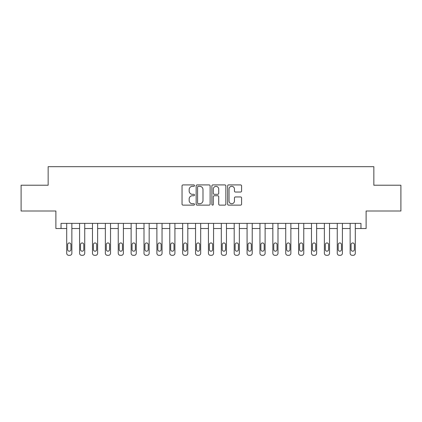 <?xml version="1.0" encoding="UTF-8"?>
<svg xmlns="http://www.w3.org/2000/svg" width="422" height="422" viewBox="0 0 422 422"><rect width="100%" height="100%" fill="white"/><g stroke="black" fill="none" stroke-linecap="round" stroke-linejoin="round"><path stroke-width="0.63" d="M194.51 185.617A0.707 0.707 0 0 0 193.803 184.91L183.053 184.91A1.013 1.013 0 0 0 182.04 185.917L182.04 204.132A1.013 1.013 0 0 0 183.053 205.139L193.803 205.139A0.707 0.707 0 0 0 194.51 204.433A0.707 0.707 0 0 0 193.803 203.726L192.411 203.726A3.239 3.239 0 0 1 189.172 200.487L189.172 198.968A3.239 3.239 0 0 1 192.411 195.734L193.803 195.734A0.707 0.707 0 0 0 194.51 195.027A0.707 0.707 0 0 0 193.803 194.315L192.411 194.315A3.239 3.239 0 0 1 189.172 191.082L189.172 189.562A3.239 3.239 0 0 1 192.411 186.324L193.803 186.324A0.707 0.707 0 0 0 194.51 185.617M240.566 192.042A1.013 1.013 0 0 0 241.579 191.029L241.579 185.917A1.013 1.013 0 0 0 240.566 184.91L228.629 184.91A1.013 1.013 0 0 0 227.616 185.917L227.616 204.132A1.013 1.013 0 0 0 228.629 205.139L240.566 205.139A1.013 1.013 0 0 0 241.579 204.132L241.579 197.96A1.013 1.013 0 0 0 240.566 196.947L235.455 196.947A1.013 1.013 0 0 0 234.447 197.96L234.447 201.02A2.706 2.706 0 0 1 231.741 203.726A2.706 2.706 0 0 1 229.035 201.02L229.035 189.03A2.706 2.706 0 0 1 231.741 186.324A2.706 2.706 0 0 1 234.447 189.03L234.447 191.029A1.013 1.013 0 0 0 235.455 192.042L240.566 192.042M360.963 228.524L366.117 228.524L366.117 211L400.9 211L400.9 185.232L373.845 185.232L373.845 166.679L48.155 166.679L48.155 185.232L21.1 185.232L21.1 211L55.883 211L55.883 228.524L66.708 228.524L66.708 253.258A2.063 2.063 0 0 0 68.77 255.321L69.799 255.321A2.063 2.063 0 0 0 71.861 253.258L71.861 228.524L79.589 228.524L79.589 253.258A2.063 2.063 0 0 0 81.652 255.321L82.68 255.321A2.063 2.063 0 0 0 84.743 253.258L84.743 228.524L92.476 228.524L92.476 253.258A2.063 2.063 0 0 0 94.533 255.321L95.567 255.321A2.063 2.063 0 0 0 97.624 253.258L97.624 228.524L105.358 228.524L105.358 253.258A2.063 2.063 0 0 0 107.42 255.321L108.449 255.321A2.063 2.063 0 0 0 110.511 253.258L110.511 228.524L118.239 228.524L118.239 253.258A2.063 2.063 0 0 0 120.302 255.321L121.33 255.321A2.063 2.063 0 0 0 123.393 253.258L123.393 228.524L131.126 228.524L131.126 253.258A2.063 2.063 0 0 0 133.183 255.321L134.217 255.321A2.063 2.063 0 0 0 136.274 253.258L136.274 228.524L144.007 228.524L144.007 253.258A2.063 2.063 0 0 0 146.07 255.321L147.099 255.321A2.063 2.063 0 0 0 149.161 253.258L149.161 228.524L156.889 228.524L156.889 253.258A2.063 2.063 0 0 0 158.952 255.321L159.98 255.321A2.063 2.063 0 0 0 162.043 253.258L162.043 228.524L169.776 228.524L169.776 253.258A2.063 2.063 0 0 0 171.833 255.321L172.867 255.321A2.063 2.063 0 0 0 174.924 253.258L174.924 228.524L182.657 228.524L182.657 253.258A2.063 2.063 0 0 0 184.72 255.321L185.749 255.321A2.063 2.063 0 0 0 187.811 253.258L187.811 228.524L195.539 228.524L195.539 253.258A2.063 2.063 0 0 0 197.601 255.321L198.63 255.321A2.063 2.063 0 0 0 200.693 253.258L200.693 228.524L208.426 228.524L208.426 253.258A2.063 2.063 0 0 0 210.483 255.321L211.517 255.321A2.063 2.063 0 0 0 213.574 253.258L213.574 228.524L221.307 228.524L221.307 253.258A2.063 2.063 0 0 0 223.37 255.321L224.398 255.321A2.063 2.063 0 0 0 226.461 253.258L226.461 228.524L234.189 228.524L234.189 253.258A2.063 2.063 0 0 0 236.251 255.321L237.28 255.321A2.063 2.063 0 0 0 239.343 253.258L239.343 228.524L247.076 228.524L247.076 253.258A2.063 2.063 0 0 0 249.133 255.321L250.167 255.321A2.063 2.063 0 0 0 252.224 253.258L252.224 228.524L259.957 228.524L259.957 253.258A2.063 2.063 0 0 0 262.02 255.321L263.048 255.321A2.063 2.063 0 0 0 265.111 253.258L265.111 228.524L272.839 228.524L272.839 253.258A2.063 2.063 0 0 0 274.901 255.321L275.93 255.321A2.063 2.063 0 0 0 277.993 253.258L277.993 228.524L285.726 228.524L285.726 253.258A2.063 2.063 0 0 0 287.783 255.321L288.817 255.321A2.063 2.063 0 0 0 290.874 253.258L290.874 228.524L298.607 228.524L298.607 253.258A2.063 2.063 0 0 0 300.67 255.321L301.698 255.321A2.063 2.063 0 0 0 303.761 253.258L303.761 228.524L311.489 228.524L311.489 253.258A2.063 2.063 0 0 0 313.551 255.321L314.58 255.321A2.063 2.063 0 0 0 316.642 253.258L316.642 228.524L324.376 228.524L324.376 253.258A2.063 2.063 0 0 0 326.433 255.321L327.467 255.321A2.063 2.063 0 0 0 329.524 253.258L329.524 228.524L337.257 228.524L337.257 253.258A2.063 2.063 0 0 0 339.32 255.321L340.348 255.321A2.063 2.063 0 0 0 342.411 253.258L342.411 228.524L350.139 228.524L350.139 253.258A2.063 2.063 0 0 0 352.201 255.321L353.23 255.321A2.063 2.063 0 0 0 355.292 253.258L355.292 228.524L360.963 228.524L360.963 223.37L61.037 223.37L61.037 228.524M210.114 185.917A1.013 1.013 0 0 0 209.101 184.91L197.164 184.91A1.013 1.013 0 0 0 196.156 185.917L196.156 204.132A1.013 1.013 0 0 0 197.164 205.139L209.101 205.139A1.013 1.013 0 0 0 210.114 204.132L210.114 185.917M212.899 184.91L224.836 184.91A1.013 1.013 0 0 1 225.844 185.917L225.844 204.132A1.013 1.013 0 0 1 224.836 205.139L219.725 205.139A1.013 1.013 0 0 1 218.712 204.132L218.712 196.747A1.013 1.013 0 0 0 217.705 195.734L214.313 195.734A1.013 1.013 0 0 0 213.3 196.747L213.3 204.433A0.707 0.707 0 0 1 212.593 205.139A0.707 0.707 0 0 1 211.886 204.433L211.886 185.917A1.013 1.013 0 0 1 212.899 184.91M198.277 186.324A0.707 0.707 0 0 0 197.57 187.03L197.57 203.019A0.707 0.707 0 0 0 198.277 203.726L199.743 203.726A3.239 3.239 0 0 0 202.982 200.487L202.982 189.562A3.239 3.239 0 0 0 199.743 186.324L198.277 186.324M218.712 189.082A2.706 2.706 0 0 0 216.006 186.376A2.706 2.706 0 0 0 213.3 189.082L213.3 193.302A1.013 1.013 0 0 0 214.313 194.315L217.705 194.315A1.013 1.013 0 0 0 218.712 193.302L218.712 189.082M71.861 223.37L71.861 253.258M66.708 223.37L66.708 253.258M70.933 249.544A1.651 1.651 0 0 1 69.282 251.195A1.651 1.651 0 0 1 67.636 249.544L67.636 244.602A1.651 1.651 0 0 1 69.282 242.951A1.651 1.651 0 0 1 70.933 244.602L70.933 249.544M68.77 255.321L69.799 255.321M84.743 223.37L84.743 253.258M79.589 223.37L79.589 253.258M83.814 249.544A1.651 1.651 0 0 1 82.169 251.195A1.651 1.651 0 0 1 80.518 249.544L80.518 244.602A1.651 1.651 0 0 1 82.169 242.951A1.651 1.651 0 0 1 83.814 244.602L83.814 249.544M81.652 255.321L82.68 255.321M97.624 223.37L97.624 253.258M92.476 223.37L92.476 253.258M96.701 249.544A1.651 1.651 0 0 1 95.05 251.195A1.651 1.651 0 0 1 93.399 249.544L93.399 244.602A1.651 1.651 0 0 1 95.05 242.951A1.651 1.651 0 0 1 96.701 244.602L96.701 249.544M94.533 255.321L95.567 255.321M110.511 223.37L110.511 253.258M105.358 223.37L105.358 253.258M109.583 249.544A1.651 1.651 0 0 1 107.932 251.195A1.651 1.651 0 0 1 106.286 249.544L106.286 244.602A1.651 1.651 0 0 1 107.932 242.951A1.651 1.651 0 0 1 109.583 244.602L109.583 249.544M107.42 255.321L108.449 255.321M123.393 223.37L123.393 253.258M118.239 223.37L118.239 253.258M122.464 249.544A1.651 1.651 0 0 1 120.819 251.195A1.651 1.651 0 0 1 119.168 249.544L119.168 244.602A1.651 1.651 0 0 1 120.819 242.951A1.651 1.651 0 0 1 122.464 244.602L122.464 249.544M120.302 255.321L121.33 255.321M136.274 223.37L136.274 253.258M131.126 223.37L131.126 253.258M135.351 249.544A1.651 1.651 0 0 1 133.7 251.195A1.651 1.651 0 0 1 132.049 249.544L132.049 244.602A1.651 1.651 0 0 1 133.7 242.951A1.651 1.651 0 0 1 135.351 244.602L135.351 249.544M133.183 255.321L134.217 255.321M149.161 223.37L149.161 253.258M144.007 223.37L144.007 253.258M148.233 249.544A1.651 1.651 0 0 1 146.582 251.195A1.651 1.651 0 0 1 144.936 249.544L144.936 244.602A1.651 1.651 0 0 1 146.582 242.951A1.651 1.651 0 0 1 148.233 244.602L148.233 249.544M146.07 255.321L147.099 255.321M162.043 223.37L162.043 253.258M156.889 223.37L156.889 253.258M161.114 249.544A1.651 1.651 0 0 1 159.469 251.195A1.651 1.651 0 0 1 157.817 249.544L157.817 244.602A1.651 1.651 0 0 1 159.469 242.951A1.651 1.651 0 0 1 161.114 244.602L161.114 249.544M158.952 255.321L159.98 255.321M174.924 223.37L174.924 253.258M169.776 223.37L169.776 253.258M174.001 249.544A1.651 1.651 0 0 1 172.35 251.195A1.651 1.651 0 0 1 170.699 249.544L170.699 244.602A1.651 1.651 0 0 1 172.35 242.951A1.651 1.651 0 0 1 174.001 244.602L174.001 249.544M171.833 255.321L172.867 255.321M187.811 223.37L187.811 253.258M182.657 223.37L182.657 253.258M186.883 249.544A1.651 1.651 0 0 1 185.232 251.195A1.651 1.651 0 0 1 183.586 249.544L183.586 244.602A1.651 1.651 0 0 1 185.232 242.951A1.651 1.651 0 0 1 186.883 244.602L186.883 249.544M184.72 255.321L185.749 255.321M200.693 223.37L200.693 253.258M195.539 223.37L195.539 253.258M199.764 249.544A1.651 1.651 0 0 1 198.118 251.195A1.651 1.651 0 0 1 196.467 249.544L196.467 244.602A1.651 1.651 0 0 1 198.118 242.951A1.651 1.651 0 0 1 199.764 244.602L199.764 249.544M197.601 255.321L198.63 255.321M213.574 223.37L213.574 253.258M208.426 223.37L208.426 253.258M212.651 249.544A1.651 1.651 0 0 1 211 251.195A1.651 1.651 0 0 1 209.349 249.544L209.349 244.602A1.651 1.651 0 0 1 211 242.951A1.651 1.651 0 0 1 212.651 244.602L212.651 249.544M210.483 255.321L211.517 255.321M226.461 223.37L226.461 253.258M221.307 223.37L221.307 253.258M225.533 249.544A1.651 1.651 0 0 1 223.882 251.195A1.651 1.651 0 0 1 222.236 249.544L222.236 244.602A1.651 1.651 0 0 1 223.882 242.951A1.651 1.651 0 0 1 225.533 244.602L225.533 249.544M223.37 255.321L224.398 255.321M239.343 223.37L239.343 253.258M234.189 223.37L234.189 253.258M238.414 249.544A1.651 1.651 0 0 1 236.768 251.195A1.651 1.651 0 0 1 235.117 249.544L235.117 244.602A1.651 1.651 0 0 1 236.768 242.951A1.651 1.651 0 0 1 238.414 244.602L238.414 249.544M236.251 255.321L237.28 255.321M252.224 223.37L252.224 253.258M247.076 223.37L247.076 253.258M251.301 249.544A1.651 1.651 0 0 1 249.65 251.195A1.651 1.651 0 0 1 247.999 249.544L247.999 244.602A1.651 1.651 0 0 1 249.65 242.951A1.651 1.651 0 0 1 251.301 244.602L251.301 249.544M249.133 255.321L250.167 255.321M265.111 223.37L265.111 253.258M259.957 223.37L259.957 253.258M264.183 249.544A1.651 1.651 0 0 1 262.531 251.195A1.651 1.651 0 0 1 260.886 249.544L260.886 244.602A1.651 1.651 0 0 1 262.531 242.951A1.651 1.651 0 0 1 264.183 244.602L264.183 249.544M262.02 255.321L263.048 255.321M277.993 223.37L277.993 253.258M272.839 223.37L272.839 253.258M277.064 249.544A1.651 1.651 0 0 1 275.418 251.195A1.651 1.651 0 0 1 273.767 249.544L273.767 244.602A1.651 1.651 0 0 1 275.418 242.951A1.651 1.651 0 0 1 277.064 244.602L277.064 249.544M274.901 255.321L275.93 255.321M290.874 223.37L290.874 253.258M285.726 223.37L285.726 253.258M289.951 249.544A1.651 1.651 0 0 1 288.3 251.195A1.651 1.651 0 0 1 286.649 249.544L286.649 244.602A1.651 1.651 0 0 1 288.3 242.951A1.651 1.651 0 0 1 289.951 244.602L289.951 249.544M287.783 255.321L288.817 255.321M303.761 223.37L303.761 253.258M298.607 223.37L298.607 253.258M302.832 249.544A1.651 1.651 0 0 1 301.181 251.195A1.651 1.651 0 0 1 299.536 249.544L299.536 244.602A1.651 1.651 0 0 1 301.181 242.951A1.651 1.651 0 0 1 302.832 244.602L302.832 249.544M300.67 255.321L301.698 255.321M316.642 223.37L316.642 253.258M311.489 223.37L311.489 253.258M315.714 249.544A1.651 1.651 0 0 1 314.068 251.195A1.651 1.651 0 0 1 312.417 249.544L312.417 244.602A1.651 1.651 0 0 1 314.068 242.951A1.651 1.651 0 0 1 315.714 244.602L315.714 249.544M313.551 255.321L314.58 255.321M329.524 223.37L329.524 253.258M324.376 223.37L324.376 253.258M328.601 249.544A1.651 1.651 0 0 1 326.95 251.195A1.651 1.651 0 0 1 325.299 249.544L325.299 244.602A1.651 1.651 0 0 1 326.95 242.951A1.651 1.651 0 0 1 328.601 244.602L328.601 249.544M326.433 255.321L327.467 255.321M342.411 223.37L342.411 253.258M337.257 223.37L337.257 253.258M341.482 249.544A1.651 1.651 0 0 1 339.831 251.195A1.651 1.651 0 0 1 338.186 249.544L338.186 244.602A1.651 1.651 0 0 1 339.831 242.951A1.651 1.651 0 0 1 341.482 244.602L341.482 249.544M339.32 255.321L340.348 255.321M355.292 223.37L355.292 253.258M350.139 223.37L350.139 253.258M354.364 249.544A1.651 1.651 0 0 1 352.718 251.195A1.651 1.651 0 0 1 351.067 249.544L351.067 244.602A1.651 1.651 0 0 1 352.718 242.951A1.651 1.651 0 0 1 354.364 244.602L354.364 249.544M352.201 255.321L353.23 255.321"/></g></svg>

